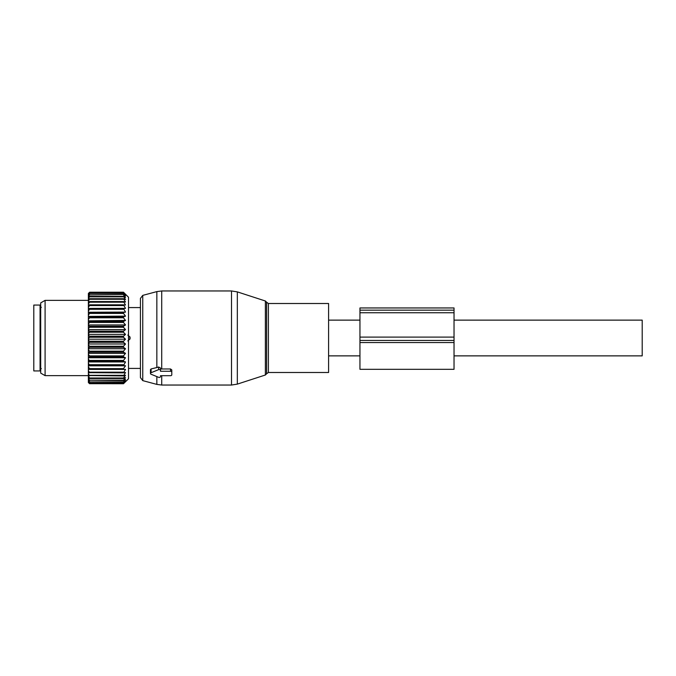 <?xml version="1.0" encoding="UTF-8"?>
<svg xmlns="http://www.w3.org/2000/svg" width="676" height="676" viewBox="0 0 676 676"><rect width="100%" height="100%" fill="white"/><g stroke="black" fill="none" stroke-linecap="round" stroke-linejoin="round"><path stroke-width="1.01" d="M454.035 320.128L642.2 320.128L642.2 355.872L454.035 355.872M328.595 328.291L328.595 372.493L268.38 372.493L268.38 303.507L328.595 303.507L328.595 328.291M142.754 380.622L142.754 295.378L140.431 298.403L140.431 377.597L142.754 380.622L156.849 384.399L161.725 385.041L231.513 385.041L231.513 290.959L237.327 291.88L237.327 384.12L231.513 385.041M142.754 295.378L156.849 291.601L156.849 367.541L151.086 368.944L150.461 369.603L150.461 373.482A1.251 0.887 180 0 0 151.086 374.25L158.615 377.318A1.251 0.887 180 0 0 160.499 376.557L160.499 375.695L160.499 376.557M156.849 367.541L158.615 367.017L160.499 368.023L160.499 371.259L170.529 371.259A1.251 0.887 180 0 1 171.788 372.146L171.788 374.808A1.251 0.887 180 0 1 170.529 375.695L160.499 375.695M156.849 291.601L161.725 290.959L161.725 368.969L160.499 368.944M161.725 368.969L170.529 368.969L171.788 369.907L171.788 372.569M171.788 369.907L171.788 372.146M151.086 368.944L151.086 372.713A1.251 0.887 180 0 0 150.461 373.482M151.086 372.713L158.615 369.637A1.251 0.887 180 0 1 160.499 370.406L160.499 371.259M160.499 368.023L160.499 370.406M40.07 305.07L40.07 370.93L33.8 370.93L33.8 305.07L40.07 305.07M125.491 294.804L123.488 292.209L128.508 297.229L128.508 378.771L123.488 383.74L89.621 383.689L123.488 383.689L125.533 381.484L123.488 383.25L89.621 383.072L88.37 381.619L88.37 382.523L89.621 383.74M123.488 378.518L123.488 378.011L89.621 378.011L89.621 378.518L123.488 378.518L125.533 377.563L123.488 380.216L89.621 380.216L88.37 378.602L88.37 380.368L89.621 381.915L123.488 381.915L125.533 379.38L123.488 380.216M123.488 383.072L125.533 380.689L123.488 381.915M88.37 382.337L89.621 383.689M88.37 380.368L88.37 381.619M125.491 297.415L123.488 296.367L125.533 299.527L123.488 298.716L125.533 302.045L123.488 301.547L125.533 305.011L123.488 304.817L125.533 308.366L123.488 308.484L125.533 312.092L123.488 312.515L123.488 313.402L125.533 316.123L123.488 316.858L123.488 317.796L125.533 320.424L123.488 321.455L123.488 322.444L125.533 324.936L123.488 326.246L123.488 327.269L125.533 329.609L123.488 331.189L123.488 332.237L125.533 334.383L123.488 336.209L123.488 337.265L125.533 339.208L123.488 341.253L123.488 342.31L125.533 344.008L123.488 346.256L123.488 347.295L125.533 348.74L123.488 351.165L123.488 352.171L125.533 353.337L123.488 355.906L123.488 356.877L125.533 357.756L123.488 360.435L123.488 361.347L125.533 361.93L123.488 365.539L125.533 365.809L88.37 365.809L88.37 378.602M88.37 365.809L88.37 363.004L89.621 365.539L123.488 365.539M125.533 361.93L88.37 361.93L88.37 363.004M88.37 361.93L88.37 358.795L89.621 361.347L123.488 361.347M125.533 357.756L88.37 357.756L88.37 358.795M88.37 357.756L88.37 354.342L89.621 355.906L89.621 356.877L123.488 356.877M125.533 353.337L88.37 353.337L88.37 354.342M88.37 353.337L88.37 349.686L89.621 351.165L89.621 352.171L123.488 352.171M125.533 348.74L88.37 348.74L88.37 349.686M88.37 348.74L88.37 344.887L89.621 346.256L89.621 347.295L123.488 347.295M125.533 344.008L88.37 344.008L88.37 344.887M88.37 344.008L88.37 340.003L89.621 341.253L89.621 342.31L123.488 342.31M125.533 339.208L88.37 339.208L88.37 340.003M88.37 339.208L88.37 335.102L89.621 336.209L89.621 337.265L123.488 337.265M125.533 334.383L88.37 334.383L88.37 335.102M88.37 334.383L88.37 330.226L89.621 331.189L89.621 332.237L123.488 332.237M125.533 329.609L88.37 329.609L88.37 330.226M88.37 329.609L88.37 325.452L89.621 326.246L89.621 327.269L123.488 327.269M125.533 324.936L88.37 324.936L88.37 325.452M88.37 324.936L88.37 320.83L89.621 321.455L89.621 322.444L123.488 322.444M125.533 320.424L88.37 320.83M88.37 320.424L88.37 316.41L89.621 316.858L89.621 317.796L123.488 317.796M125.533 316.123L88.37 316.41M88.37 316.123L88.37 312.253L89.621 312.515L89.621 313.402L123.488 313.402M125.533 312.092L88.37 312.253M88.37 312.092L88.37 308.417L89.621 308.484L89.621 309.304L123.488 309.304M125.533 308.366L88.37 308.417M88.37 308.366L88.37 293.469L89.621 292.209L123.488 292.218L89.621 292.209L88.37 293.502M125.533 294.846L123.488 293.207L125.491 295.851M125.533 295.902L123.488 294.525L89.621 294.871L123.488 294.525M125.533 297.465L123.488 294.871M125.533 365.809L123.488 368.623L89.621 368.623L89.621 369.4L123.488 369.4L123.488 368.623M123.488 378.011L125.533 375.273L123.488 375.924L125.533 372.527L123.488 372.873L125.533 369.358L123.488 369.4M88.37 377.935L89.621 378.518M123.488 380.613L89.621 380.216M88.37 379.861L89.621 380.613M123.488 382.202L89.621 381.915M88.37 381.281L89.621 382.202M123.488 383.25L89.621 383.072M88.37 382.168L89.621 383.25M88.37 376.338L89.621 378.011M123.488 375.924L88.37 375.526M88.37 373.617L89.621 375.924M123.488 375.324L89.621 375.324M123.488 372.873L88.37 372.662M88.37 370.456L89.621 372.873M123.488 372.18L89.621 372.18M88.37 369.375L89.621 369.4M88.37 366.907L89.621 368.623M88.37 365.708L89.621 365.539M123.488 364.694L89.621 364.694M88.37 361.702L89.621 361.347M123.488 360.435L89.621 360.435M88.37 357.41L89.621 356.877M123.488 355.906L89.621 355.906M88.37 352.88L89.621 352.171M123.488 351.165L89.621 351.165M88.37 348.174L89.621 347.295M123.488 346.256L89.621 346.256M88.37 343.349L89.621 342.31M123.488 341.253L89.621 341.253M88.37 338.448L89.621 337.265M123.488 336.209L89.621 336.209M88.37 333.547L89.621 332.237M123.488 331.189L89.621 331.189M88.37 328.705L89.621 327.269M123.488 326.246L89.621 326.246M88.37 323.965L89.621 322.444M123.488 321.455L89.621 321.455M88.37 319.402L89.621 317.796M123.488 316.858L89.621 316.858M88.37 315.067L89.621 313.402M123.488 312.515L89.621 312.515M88.37 311.002L89.621 309.304M123.488 308.484L89.621 308.484M123.488 305.552L89.621 305.552L88.37 307.276M88.37 304.935L89.621 304.817L89.621 305.552M123.488 304.817L89.621 304.817M123.488 302.197L89.621 302.197L88.37 303.913M88.37 301.851L89.621 301.547L89.621 302.197M123.488 301.547L89.621 301.547M123.488 299.274L89.621 299.274L88.37 300.964M88.37 299.214L89.621 298.716L89.621 299.274M123.488 298.716L89.621 298.716M123.488 296.823L89.621 296.823L88.37 298.471M88.37 297.043L89.621 296.367L89.621 296.823M123.488 296.367L89.621 296.367M88.37 296.451L89.621 294.871M88.37 295.37L89.621 294.525M123.488 293.443L89.621 293.443L88.37 294.939M88.37 294.212L89.621 293.443M123.488 293.207L89.621 293.207M123.488 292.556L89.621 292.556L88.37 293.95M88.37 293.587L89.621 292.556M123.488 292.438L89.621 292.438M88.37 375.636L45.089 375.636L45.089 300.364L88.37 300.364M45.089 300.364L40.695 302.899L40.695 373.101L45.089 375.636M130.054 337.062L127.815 335.085L130.054 337.062L130.054 338.938L127.815 340.915L130.054 338.938L128.508 338.938L130.054 338.938L130.054 337.062L128.508 337.062L130.054 337.062M359.953 337.096L359.953 369.316L454.035 369.316L454.035 307.96L359.953 307.96L359.953 337.096L454.035 337.096M268.38 303.507L266.589 302.206L266.589 373.794L268.38 372.493M266.589 302.206L265.381 300.997L265.381 375.003L237.327 384.12M156.849 376.6L156.849 384.399M161.725 375.695L161.725 385.041M158.615 367.017L158.615 369.637M170.529 368.969L170.529 371.259M359.953 340.45L454.035 340.45M359.953 342.546L454.035 342.546M359.953 310.166L454.035 310.166M359.953 312.743L454.035 312.743M328.595 355.872L359.953 355.872M328.595 320.128L359.953 320.128M266.589 373.794L265.381 375.003M265.381 300.997L237.327 291.88M161.725 290.959L231.513 290.959M41.329 368.581L40.07 369.831M41.329 307.419L40.07 306.169M128.508 307.58L140.431 307.58L128.508 307.58M128.508 368.42L140.431 368.42L128.508 368.42"/></g></svg>

